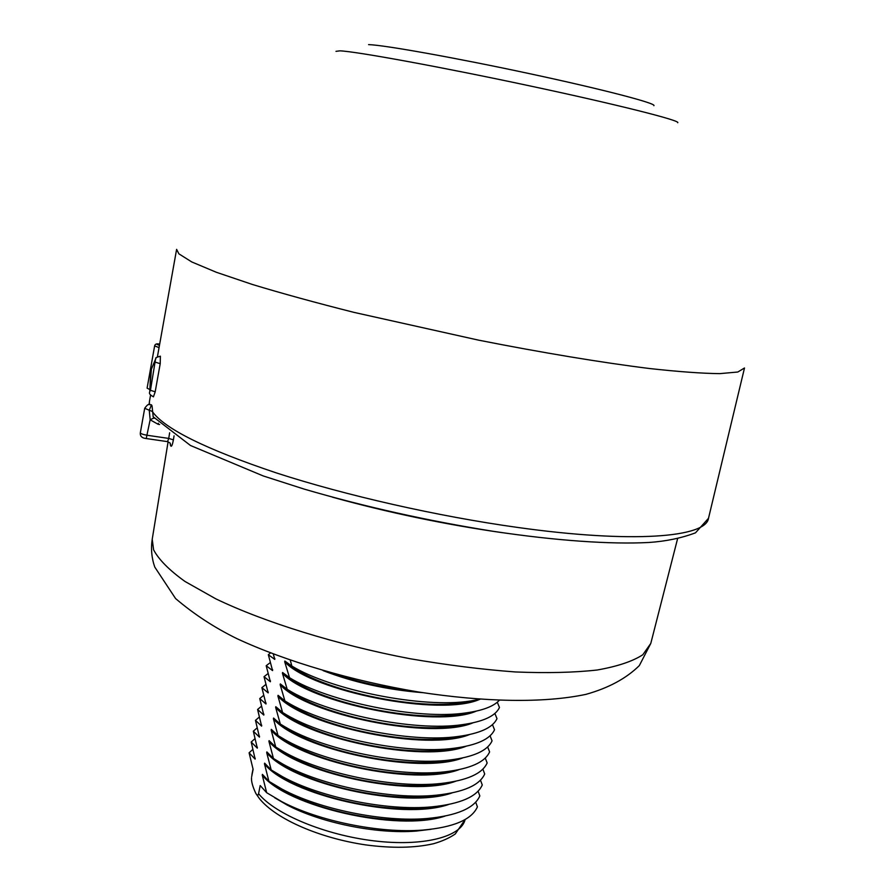 <?xml version="1.0" encoding="UTF-8"?>
<svg xmlns="http://www.w3.org/2000/svg" width="892" height="892" viewBox="0 0 892 892"><rect width="100%" height="100%" fill="white"/><g stroke="black" fill="none" stroke-linecap="round" stroke-linejoin="round"><path stroke-width="1.34" d="M158.352 423.209L158.129 424.291L150.19 419.82M150.168 419.842L149.254 410.242L152.253 411.413C164.295 428.662 205.639 449.167 276.308 472.905C345.828 495.473 437.782 516.334 517.46 527.417C633.097 543.663 706.107 537.296 708.504 518.285L695.481 532.836C681.443 538.099 665.956 541.31 649.008 542.47C611.042 544.51 556.407 540.764 493.544 531.364C427.759 520.872 364.583 506.767 304.016 489.05L263.207 475.938L190.487 445.498L153.168 416.765L154.182 418.259L153.168 416.765L152.041 405.793L150.413 404.678M146.232 438.541L150.135 419.831M170.885 446.123L170.149 443.123L170.885 446.123C171.632 446.803 172.479 444.718 173.405 439.856L168.733 438.418L169.647 432.787M153.424 396.817L155.186 391.856L160.214 363.668L160.382 356.198C156.568 357.224 155.085 357.937 155.922 358.35L151.283 369.422L150.659 372.945L149.778 391.465L150.447 390.317L155.42 359.855M149.689 389.458L147.102 388.143L154.628 345.906L159.055 347.612M290.279 660.214L291.851 666.056L284.849 661.039L284.704 661.808L289.532 677.708L282.586 672.501L282.43 673.259L287.213 689.338L280.322 683.93L280.166 684.688L284.905 700.934L278.059 695.325L277.914 696.094L282.608 712.507L275.806 706.709L275.661 707.456L280.311 724.048L273.565 718.049L273.409 718.807L278.025 735.554L271.324 729.366L271.168 730.124L275.74 747.039L269.083 740.661L268.938 741.408L273.465 758.501L266.853 751.923L266.708 752.67L271.19 769.93L264.623 763.162L264.478 763.909L268.916 781.325L262.404 774.367L262.259 775.115L266.663 792.698L281.504 801.507C318.009 820.885 379.501 833.574 422.641 830.095C453.504 827.397 471.757 819.648 477.41 806.859L475.715 802.187M268.916 781.325L281.939 789.074C318.912 809.122 383.337 822.413 427.313 818.488C456.916 815.689 474.421 808.174 479.829 795.92L478.09 791.193M271.19 769.93L282.452 776.653C319.827 797.314 387.173 811.207 431.906 806.847C460.294 803.982 477.075 796.69 482.271 784.96L480.476 780.177M277.68 761.155L288.975 768.112C323.551 787.58 387.63 800.782 429.409 796.378L436.411 795.185C463.628 792.263 479.729 785.194 484.702 773.966L482.873 769.116M275.74 747.039L283.745 751.833C321.7 773.609 394.855 788.684 440.826 783.488C466.929 780.545 482.371 773.698 487.155 762.95L485.259 758.044M278.025 735.554L284.503 739.435C322.659 761.701 398.702 777.367 445.186 771.781C470.207 768.815 485.014 762.192 489.608 751.911L487.656 746.938M280.311 724.048L285.329 727.047C323.629 749.759 402.571 766.016 449.49 760.04C473.462 757.074 487.656 750.674 492.061 740.839L490.065 735.8M282.608 712.507L286.22 714.67C324.599 737.784 406.462 754.632 453.738 748.288C476.696 745.322 490.288 739.145 494.525 729.745L492.462 724.639M284.905 700.934L287.179 702.283C325.569 725.765 410.376 743.214 457.942 736.502C479.907 733.558 492.93 727.593 496.989 718.617L494.87 713.444M287.213 689.338L288.183 689.906C326.55 713.712 414.301 731.752 462.089 724.694C483.096 721.784 495.562 716.042 499.464 707.479L497.29 702.227M252.826 749.414L249.091 752.815L253.116 769.35L251.667 776.676M249.091 752.815L255.123 759.125L255.201 758.189M255 738.643L251.21 742.021L255.123 759.125M251.21 742.021L257.286 748.154L257.364 747.206M257.175 727.85L253.339 731.195L257.286 748.154M253.339 731.195L259.449 737.149L259.527 736.212M273.331 654.081L274.758 659.411L268.336 654.717L272.562 670.594L266.184 665.722L270.365 681.756L264.032 676.693L268.169 692.883L261.88 687.643L265.983 703.989L259.739 698.57L263.798 715.072L257.598 709.474L261.624 726.121L255.469 720.346L259.449 737.149M266.663 792.698L260.196 785.551L258.58 793.702C258.279 795.619 257.387 795.575 255.892 793.557C252.626 786.566 251.176 781.269 251.544 777.679M255.469 720.346L259.349 717.023M261.624 726.121L261.702 725.174M257.598 709.474L261.534 706.174M263.798 715.072L263.876 714.124M259.739 698.57L263.731 695.303M265.983 703.989L266.05 703.041M261.88 687.643L265.928 684.409M268.169 692.883L268.236 691.936M264.032 676.693L268.135 673.493M270.365 681.756L270.432 680.797M266.184 665.722L270.354 662.544M272.562 670.594L272.629 669.636M268.336 654.717L270.443 652.977M274.758 659.411L274.825 658.452M412.004 690.932C383.705 687.799 357.112 681.901 332.237 673.204M422.674 692.66C386.771 689.761 353.555 682.402 323.049 670.594M479.952 699.295L470.24 701.034C422.841 708.605 330.82 690.04 291.851 666.056M473.842 700.488L462 702.796C417.623 709.898 332.214 692.382 297.147 670.037L289.209 664.696M479.718 699.339C440.213 717.179 311.888 691.289 284.704 661.808M499.219 700.387C493.599 706.431 482.594 710.589 466.182 712.875C418.37 720.234 327.966 701.725 289.532 677.708M287.492 676.638L295.954 682.302C331.122 704.412 413.81 721.383 458.087 714.57L470.14 712.295M476.35 711.102C435.865 728.842 309.279 702.952 282.43 673.259M466.404 724.081L454.128 726.322C410.03 732.834 330.029 716.399 294.795 694.556L285.797 688.579M472.961 722.832C431.538 740.46 306.67 714.57 280.166 684.688M462.636 735.844L450.125 738.063C406.261 744.24 328.936 728.351 293.691 706.81L284.113 700.51M469.538 734.551C427.223 752.056 304.083 726.155 277.914 696.094M458.834 747.596L446.078 749.771C402.504 755.613 327.843 740.271 292.632 719.063L282.463 712.429M466.103 746.258C422.92 763.619 301.496 737.706 275.661 707.456M454.987 759.326L441.997 761.456C398.757 766.964 326.751 752.146 291.617 731.317L281.136 724.56M462.647 757.944C418.616 775.148 298.92 749.213 273.409 718.807M451.096 771.045L437.849 773.119C395.033 778.27 325.68 763.998 290.669 743.582L279.943 736.759M459.168 769.606C414.323 786.644 296.345 760.686 271.168 730.124M447.171 782.73L433.668 784.759C391.32 789.543 324.61 775.806 289.788 755.836L278.783 748.957M455.656 781.258C410.03 798.095 293.791 772.115 268.938 741.408M436.4 795.185C391.008 799.968 320.763 785.484 283.065 764.232L273.465 758.501M429.409 796.378L443.201 794.404M452.132 792.888C405.76 809.523 291.249 783.522 266.708 752.67M439.176 806.056L425.094 807.974C383.928 811.988 322.503 799.321 288.228 780.377L276.632 773.353M448.576 804.506C401.489 820.908 288.707 794.872 264.478 763.909M435.118 817.696L420.701 819.536C380.237 823.149 321.454 811.029 287.57 792.665L275.628 785.562M444.997 816.102C397.219 832.269 286.176 806.19 262.259 775.115M430.992 829.304L416.218 831.076C376.547 834.276 320.429 822.703 286.99 804.952L274.691 797.76M293.267 718.484L293.446 719.532M159.646 424.514L158.129 424.291M332.415 497.167C388.299 512.621 444.941 524.451 502.341 532.68M149.165 404.656L149.432 401.489L149.399 404.645M153.959 417.98L150.09 419.753M167.551 441.64L168.733 438.418L147.37 435.296C143.055 434.56 140.713 433.735 140.334 432.798L144.705 408.291L149.254 410.242L151.183 405.581L152.041 405.793M173.405 439.856L174.063 435.831M650.792 643.422L639.341 665.577C626.307 678.455 608.478 688.055 585.877 694.377C543.507 703.331 484.356 702.104 418.381 691.98C352.184 680.875 286.187 661.496 237.138 638.75C214.637 627.745 194.121 614.343 175.568 598.543L154.773 567.078C151.651 558.169 150.793 548.892 152.22 539.259L153.602 549.818C158.776 559.607 169.235 570.155 184.99 581.461L215.719 598.788C264.344 622.203 335.972 644.559 410.097 658.731C446.981 665.075 482.07 669.491 515.364 671.955C546.796 673.237 574.091 672.59 597.239 670.003C617.554 666.402 632.751 661.318 642.809 654.75L650.792 643.422L677.552 538.846M140.334 432.798C139.966 436.188 141.951 438.106 146.288 438.552L167.618 441.651L170.171 443.112M170.383 445.197L170.227 443.291M144.705 408.291C147.247 404.712 149.087 403.496 150.19 404.667L151.529 404.834M150.748 404.79L151.183 405.581M157.416 356.8L176.616 249.347L178.891 253.841L191.758 261.947L216.31 272.261L252.347 284.459C281.749 293.379 315.634 302.689 353.99 312.378L478.536 340.142C542.392 352.753 601.922 362.587 649.409 368.507C678.611 371.73 702.06 373.436 719.744 373.637L737.796 372.02L744.497 367.983L708.504 518.285M677.73 122.728C681.12 120.71 617.554 104.598 529.302 85.788C441.127 66.967 356.243 51.48 340.019 50.844L335.983 51.335M653.892 105.691C656.958 103.528 603.483 89.501 529.636 73.679C455.879 57.846 383.616 44.957 368.586 44.622M155.464 362.219L160.214 363.668M149.778 391.465L149.689 392.09C148.797 393.439 150.068 395.022 153.502 396.828M150.447 390.317L155.175 391.8M151.283 369.422L155.765 358.629M154.628 345.906C155.052 344.011 156.736 343.431 159.679 344.178C156.278 343.955 156.212 344.323 159.467 345.304M258.58 793.702C275.093 814.173 325.045 835.024 374.016 840.866C423.053 846.82 461.209 836.919 465.122 819.514L455.288 833.964C449.312 838.056 442.019 841.312 433.412 843.754C414.535 848.013 391.956 848.392 365.664 844.891C320.328 838.212 276.386 819.48 259.55 798.753L255.892 793.557M152.22 539.259L168.097 441.752M149.432 401.489L150.581 395.078M151.395 368.931L149.689 392.09M253.016 769.049L251.934 774.557M470.24 701.034L462 702.796M291.171 665.755L297.147 670.037M466.159 712.875L458.087 714.57M289.398 677.652L295.954 682.302M462.067 724.705L454.128 726.322M288.183 689.906L294.795 694.556M457.919 736.502L450.125 738.052M287.179 702.283L293.691 706.81M453.727 748.288L446.078 749.771M286.22 714.67L292.632 719.063M449.49 760.04L441.997 761.456M285.329 727.047L291.617 731.317M445.186 771.781L437.849 773.119M284.503 739.435L290.669 743.582M440.826 783.488L433.668 784.759M283.745 751.833L289.788 755.836M288.975 768.112L283.076 764.243M431.906 806.847L425.094 807.974M282.474 776.664L288.228 780.377M427.313 818.488L420.701 819.536M281.939 789.074L287.57 792.665M422.63 830.106L416.218 831.076M281.504 801.507L286.99 804.952"/></g></svg>
